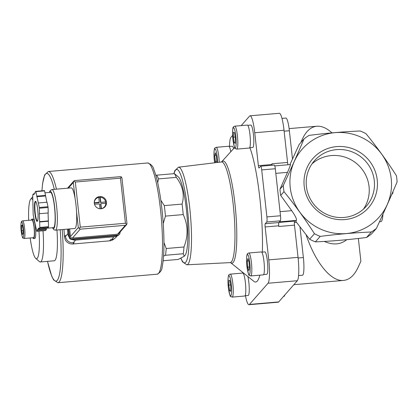 <?xml version="1.0" encoding="UTF-8"?>
<svg xmlns="http://www.w3.org/2000/svg" width="418" height="418" viewBox="0 0 418 418"><rect width="100%" height="100%" fill="white"/><g stroke="black" fill="none" stroke-linecap="round" stroke-linejoin="round"><path stroke-width="0.63" d="M396.41 175.706C386.99 160.982 376.837 146.964 365.959 133.65A57.579 56.195 41.3 0 0 360.196 130.991C343.831 131.68 326.787 133.143 309.059 135.38A57.579 56.195 41.3 0 0 303.99 138.969C297.804 153.605 290.912 169.086 283.305 185.42A57.579 56.195 41.3 0 0 283.994 191.669C294.774 204.846 304.926 218.865 314.451 233.725A57.579 56.195 41.3 0 0 320.209 236.384C337.932 234.148 354.976 232.685 371.346 231.99A57.579 56.195 41.3 0 0 376.419 228.4C383.959 212.224 390.851 196.742 397.1 181.955A57.579 56.195 41.3 0 0 396.41 175.706M263.669 274.574L266.762 274.307A11.249 1.792 -94.9 0 0 267.588 262.943A11.249 1.792 -94.9 0 0 264.84 251.887L261.741 252.153M233.605 148.641A11.249 1.792 -94.9 0 0 232.256 146.206L229.163 146.472M249.666 147.742L252.759 147.476A11.249 1.792 -94.9 0 0 253.585 136.116A11.249 1.792 -94.9 0 0 250.837 125.06L247.743 125.327M245.089 295.719L248.187 295.453A11.249 1.792 -94.9 0 0 249.243 288.598A11.249 1.792 -94.9 0 0 247.884 276.528M249.927 147.721A72.027 11.474 85.1 0 1 262.363 252.101M259.855 275.164A72.027 11.474 85.1 0 1 253.883 281.351L230.679 262.703M242.576 272.264L242.665 273.079M245.455 295.688A20.377 3.245 -94.9 0 0 248.961 304.717A20.377 3.245 -94.9 0 0 249.431 304.44L268.048 283.242A20.377 3.245 -94.9 0 0 268.774 259.881L265.137 226.969L278.733 225.798A2.837 0.449 -94.9 0 1 278.832 222.548L278.931 222.433A3.543 0.564 -94.9 0 0 278.806 226.499L278.733 225.798M241.207 125.619L249.593 116.073A20.377 3.245 -94.9 0 1 250.063 115.796A20.377 3.245 -94.9 0 1 254.74 132.757L258.371 165.669A2.837 0.449 -94.9 0 0 259.019 168.031A2.837 0.449 -94.9 0 0 259.087 167.994L260.592 166.28A4.431 0.705 -94.9 0 1 260.691 166.218A4.431 0.705 -94.9 0 1 261.71 169.907L266.898 216.921A4.431 0.705 -94.9 0 1 266.741 222.005L265.237 223.714A2.837 0.449 -94.9 0 0 265.137 226.969M232.586 135.432L230.971 137.271A20.377 3.245 -94.9 0 0 229.524 146.441M160.815 200.222L164.29 205.609A44.292 7.054 85.1 0 1 164.917 210.808A44.292 7.054 85.1 0 1 165.45 216.111L163.234 223.552M155.851 175.461L156.619 175.168A44.292 7.054 85.1 0 1 158.532 178.904L157.701 182.729M163.955 242.513L166.212 248.506A44.292 7.054 85.1 0 1 165.46 255.273L163.558 256.025M156.619 175.168L174.395 173.642A44.292 7.054 85.1 0 1 176.307 177.378L158.532 178.904M166.212 248.506L183.988 246.981A44.292 7.054 85.1 0 1 183.236 253.747L165.46 255.273M165.45 216.111L183.225 214.586A44.292 7.054 85.1 0 0 182.065 204.083C184.735 194.804 182.818 185.9 176.307 177.378M164.29 205.609L182.065 204.083M163.124 260.733L178.24 259.437L184.281 256.224L183.236 253.747M174.395 173.642L178.329 176.882A39.867 6.348 85.1 0 1 186.412 209.632A39.867 6.348 85.1 0 1 185.059 255.278L184.281 256.224M183.988 246.981C188.319 235.809 188.069 225.009 183.225 214.586M289.951 164.598L299.163 144.466L303.99 138.969M280.044 211.67L291.722 210.667C295.275 215.772 296.848 219.011 296.435 220.396L295.683 221.253L309.623 239.221A57.579 56.195 41.3 0 0 315.381 241.881C331.751 241.186 348.8 239.723 366.518 237.487A57.579 56.195 41.3 0 0 371.586 233.902L376.419 228.4M324.311 241.426C333.062 245.261 340.534 244.687 346.736 239.697M331.955 132.882C326.704 128.08 321.656 125.865 316.813 126.236C310.088 126.962 304.8 132.36 300.955 142.423M306.107 234.853C315.642 262.985 331.077 281.789 343.518 280.431C349.443 279.825 354.281 275.504 358.038 267.473L360.88 261.281L358.362 238.464M258.371 165.669L271.966 164.504L271.888 163.809A3.543 0.564 -94.9 0 0 272.102 165.241M271.966 164.504A2.837 0.449 -94.9 0 0 272.061 165.241M271.888 163.809L287.574 162.461L284.015 130.244A20.377 3.245 -94.9 0 0 279.339 113.283L250.063 115.796M287.574 162.461A3.543 0.564 -94.9 0 0 287.997 164.765M291.722 210.667L280.687 195.431A57.579 56.195 -138.7 0 1 279.997 189.182L283.305 185.42M280.687 195.431L283.994 191.669M309.623 239.221L314.451 233.725M274.783 165.899L290.432 164.556C290.604 164.906 289.622 167.508 287.49 172.357L279.997 189.182M315.381 241.881L320.209 236.384M366.518 237.487L371.346 231.99M322.9 230.078A51.336 50.103 41.3 0 0 391.133 190.587A51.336 50.103 41.3 0 0 335.152 132.642A51.336 50.103 41.3 0 0 290.311 175.602A51.336 50.103 41.3 0 0 322.9 230.078M336.694 146.603A37.129 36.235 41.3 0 0 311.112 204.057A37.129 36.235 41.3 0 0 374.361 198.628A37.129 36.235 41.3 0 0 336.694 146.603M248.961 304.717L278.236 302.204A20.377 3.245 -94.9 0 0 278.707 301.927L297.329 280.729A20.377 3.245 -94.9 0 0 298.05 257.368L294.491 225.15A3.543 0.564 -94.9 0 1 294.617 221.085L278.931 222.433M294.371 222.444L296.435 222.266M296.435 220.396L279.443 221.853L280.337 220.835A4.431 0.705 -94.9 0 0 280.494 215.756L275.305 168.741A4.431 0.705 -94.9 0 0 274.286 165.053L260.691 166.218M298.577 275.577L302.48 275.243A15.236 2.424 -94.9 0 0 303.374 257.561L299.999 227.016M292.485 158.976L289.371 130.735A15.236 2.424 -94.9 0 0 285.87 118.048L281.967 118.383M283.545 296.419L283.906 296.388A15.236 2.424 -94.9 0 0 284.762 295.035M379.487 221.77L380.929 221.65A22.588 3.6 -94.9 0 0 382.935 214.23M391.75 194.422L392.972 193.032L392.847 191.899M392.33 193.09L392.972 193.032M21.574 230.6L21.464 225.824L22.201 224.988L23.047 228.923L23.162 233.693L22.426 234.535L21.574 230.6L23.084 230.47M22.598 220.845L32.008 220.035A8.856 1.411 85.1 0 1 34.041 227.413A8.856 1.411 85.1 0 1 33.524 237.69L24.113 238.495L22.917 237.952C22.656 238.835 20.728 232.277 20.9 225.224C21.266 220.04 21.825 221.514 22.598 220.845A8.856 1.411 85.1 0 1 24.631 228.218A8.856 1.411 85.1 0 1 24.113 238.495M31.366 220.093A9.745 1.552 85.1 0 1 31.935 219.152A9.745 1.552 85.1 0 1 34.172 227.267A9.745 1.552 85.1 0 1 33.602 238.573A9.745 1.552 85.1 0 1 32.881 237.743M31.935 219.152L33.153 219.048A9.745 1.552 85.1 0 1 35.389 227.162A9.745 1.552 85.1 0 1 34.819 238.469L33.602 238.573M38.984 231.123A30.112 4.797 85.1 0 1 35.76 258.434A30.112 4.797 85.1 0 1 30.18 237.978M28.664 220.323A30.112 4.797 85.1 0 1 30.676 199.219A30.112 4.797 85.1 0 1 32.823 199.794M43.012 230.778A33.639 5.356 85.1 0 1 40.332 261.976A33.639 5.356 85.1 0 1 39.433 261.611L35.76 258.434M56.952 230.015A33.639 5.356 85.1 0 1 54.241 260.78L40.332 261.976M22.363 225.746L21.464 225.824M232.173 297.094L244.723 296.017A11.516 1.834 -94.9 0 0 245.565 284.386A11.516 1.834 -94.9 0 0 242.754 273.069L230.203 274.145C229.127 274.574 228.63 274.929 228.724 275.211L228.322 276.355C227.831 279.605 227.836 283.3 228.327 287.432C230.752 300.14 230.072 295.448 232.173 297.094A11.516 1.834 -94.9 0 0 233.019 285.463A11.516 1.834 -94.9 0 0 230.203 274.145M229.644 290.719L230.668 291.309L230.82 286.33L229.952 280.765L228.923 280.175L228.771 285.149L229.644 290.719L230.689 290.63M236.75 149.116L249.3 148.04A11.516 1.834 -94.9 0 0 250.142 136.409A11.516 1.834 -94.9 0 0 247.331 125.092L234.78 126.168C233.699 126.597 233.207 126.952 233.296 127.234C232.936 126.973 232.68 129.141 232.533 133.729L232.904 139.455C235.329 152.162 234.644 147.47 236.75 149.116A11.516 1.834 -94.9 0 0 237.591 137.485A11.516 1.834 -94.9 0 0 234.78 126.168M234.216 142.742L235.245 143.332L235.397 138.353L234.524 132.788L233.5 132.198L233.343 137.172L234.216 142.742L235.266 142.653M230.82 151.802A11.516 1.834 -94.9 0 0 228.75 146.243L216.205 147.319C215.124 147.747 214.627 148.097 214.721 148.38C214.361 148.124 214.105 150.287 213.959 154.879L214.612 162.801M216.874 162.524L216.477 156.379L215.38 152.826L214.7 155.36L215.5 162.691M250.753 275.948L263.298 274.872A11.516 1.834 -94.9 0 0 264.145 263.241A11.516 1.834 -94.9 0 0 261.328 251.923L248.783 253C247.702 253.423 247.21 253.778 247.299 254.06L246.897 255.205C246.411 258.46 246.411 262.149 246.902 266.282C249.332 278.994 248.647 274.302 250.753 275.948A11.516 1.834 -94.9 0 0 251.594 264.317A11.516 1.834 -94.9 0 0 248.783 253M247.278 261.036L247.691 267.123L248.788 270.681L249.468 268.147L249.055 262.06L247.958 258.507L247.278 261.036L248.7 260.916M235.188 137.015L233.343 137.172M216.122 155.235L214.7 155.36M216.811 161.301L215.113 161.447M230.611 284.992L228.771 285.149M249.389 266.982L247.691 267.123M363.472 209.12A34.506 33.675 41.3 0 0 364.313 172.545A34.506 33.675 41.3 0 0 331.364 155.569A34.506 33.675 41.3 0 0 311.985 163.893M336.6 149.613A34.506 33.675 41.3 0 0 314.42 160.752A34.506 33.675 41.3 0 0 318.119 208.828A34.506 33.675 41.3 0 0 366.267 206.299A34.506 33.675 41.3 0 0 370.536 168.36A34.506 33.675 41.3 0 0 336.6 149.613M72.972 243.992L74.117 242.686L73.249 242.764A7.085 6.918 -138.7 0 1 65.506 236.395L65.412 235.522L64.44 236.63L65.265 239.906A7.973 7.78 -138.7 0 0 72.972 243.992L109.568 240.852A7.973 7.78 -138.7 0 0 114.386 238.61M64.44 236.63A55.808 8.888 -94.9 0 0 63.964 229.414M117.557 235.574L116.141 237.184A7.085 6.918 -138.7 0 1 111.59 239.472L110.718 239.545L109.568 240.852M117.259 235.606A7.085 6.918 -138.7 0 1 113.936 236.797L75.595 240.089A7.085 6.918 -138.7 0 1 72.074 239.488M69.132 237.069A7.085 6.918 -138.7 0 1 67.857 233.725L67.345 229.121M52.396 227.737L54.016 229.796L55.437 230.146L74.785 228.484A20.377 3.245 -94.9 0 0 75.25 228.207A20.377 3.245 -94.9 0 0 76.541 211.67A20.377 3.245 -94.9 0 0 75.078 198.393A20.377 3.245 -94.9 0 0 71.3 187.881L51.952 189.542L50.17 190.613L49.366 192.432M100.863 202.234L100.137 197.239A5.847 5.706 -138.7 0 1 105.702 201.816L100.607 202.521L105.702 201.816M99.275 202.192L94.285 202.798A5.847 5.706 -138.7 0 1 98.742 197.359L99.275 202.192M94.473 204.188L99.468 203.932L100.001 208.749M39.501 213.708L39.37 208.237A21.261 3.386 -94.9 0 0 39.287 207.474L35.87 191.637A21.261 3.386 -94.9 0 0 35.734 191.366L34.887 192.327L34.987 193.2L33.712 194.652L33.612 193.78L32.771 194.741A21.261 3.386 -94.9 0 0 32.714 195.232L33.168 214.444A21.261 3.386 -94.9 0 0 33.252 215.202L36.669 231.039A21.261 3.386 -94.9 0 0 36.805 231.311L37.651 230.349L37.552 229.477L38.827 228.029L38.926 228.897L39.767 227.935A21.261 3.386 -94.9 0 0 39.825 227.444L39.344 213.399L39.501 213.708L48.216 212.961L48.086 207.49L39.37 208.237M46.847 202.228L44.585 190.89A21.261 3.386 -94.9 0 0 44.444 190.618L35.734 191.366M44.585 190.89L35.87 191.637M48.086 207.49A21.261 3.386 -94.9 0 0 48.002 206.727L39.287 207.474M44.998 192.808L50.437 192.337A17.718 2.821 -94.9 0 1 54.643 208.415A17.718 2.821 -94.9 0 1 53.875 227.408A17.718 2.821 -94.9 0 1 53.467 227.643L47.642 228.144L48.483 227.188A21.261 3.386 -94.9 0 0 48.54 226.697L39.825 227.444M48.483 227.188L39.767 227.935M46.706 228.228L46.267 228.73L46.361 229.602L45.52 230.564L36.805 231.311M48.54 226.697L48.065 212.971M48.002 206.727L47.03 202.218L38.315 202.965M101.046 208.749A6.202 6.051 -138.7 0 1 95.717 198.56A6.202 6.051 -138.7 0 1 104.369 198.106A6.202 6.051 -138.7 0 1 101.046 208.749M126.92 223.411L126.685 224.529L125.369 225.302L117.536 234.216A1.771 1.729 41.3 0 0 118.675 233.641L126.685 224.529M120.008 176.715L121.476 176.913L121.941 178.308M68.353 188.137L73.317 182.483L73.902 180.963L74.869 180.592M69.634 228.923L70.47 236.499A1.771 1.729 41.3 0 0 72.403 238.088L117.536 234.216M72.403 238.088L80.235 229.174L78.297 227.585L70.47 236.499M73.871 180.999L75.318 182.039L80.298 227.141L125.431 223.269L126.727 224.476M80.298 227.141L79.122 228.562M121.476 176.913L120.452 178.167L125.431 223.269M34.542 193.701L33.612 193.78M46.361 229.602L37.651 230.349M46.267 228.73L37.552 229.477M47.642 228.15L38.926 228.897M48.41 221.226L39.694 221.974M48.253 220.918L39.538 221.665M45.557 195.399L36.847 196.146M45.494 195.964L36.784 196.711M68.672 229.007L69.519 236.666A2.66 2.592 41.3 0 0 72.418 239.054L117.73 235.167A2.66 2.592 41.3 0 0 120.06 232.33L120.034 232.1M68.244 229.043L69.137 237.1A2.66 2.592 41.3 0 0 72.037 239.488L117.348 235.6A2.66 2.592 41.3 0 0 119.057 234.744L119.438 234.305M95.309 199.078A6.202 6.051 -138.7 0 1 97.242 197.902M98.763 197.552A6.202 6.051 -138.7 0 1 99.541 197.526M105.566 202.819A6.202 6.051 -138.7 0 1 105.618 203.232M105.488 205.149A6.202 6.051 -138.7 0 1 104.573 207.218M94.583 200.499A5.847 5.706 -138.7 0 1 95.116 199.783L95.675 199.146M100.905 203.681L100.607 204.104L101.015 203.623L105.853 203.211A5.847 5.706 -138.7 0 1 104.463 206.863L103.899 207.5A5.847 5.706 -138.7 0 1 103.256 208.122M104.463 206.863A5.847 5.706 -138.7 0 1 101.396 208.645L101.334 208.718M100.863 203.812L101.396 208.645M100.137 197.239L99.881 197.531A5.847 5.706 41.3 0 0 98.768 197.599M105.597 203.232A5.847 5.706 41.3 0 0 105.446 202.108M99.881 197.531L100.607 202.521M94.264 203.064L98.867 202.673L99.233 202.322M101.119 208.744L100.607 204.104M254.74 132.757L284.015 130.244M249.431 304.44L278.707 301.927M268.048 283.242L297.329 280.729M268.774 259.881L298.05 257.368M278.806 226.499L294.491 225.15M275.812 173.36L287.49 172.357M266.741 222.005L280.337 220.835M265.237 223.714L278.832 222.548M303.374 257.561L298.118 258.016M289.371 130.735L284.12 131.184M266.898 216.921L280.494 215.756M261.71 169.907L275.305 168.741M222.015 161.787L222.042 161.761A51.226 8.161 85.1 0 1 234.947 203.744A51.226 8.161 85.1 0 1 230.705 262.723L230.156 262.619A50.515 8.046 85.1 0 0 233.15 204.005A50.515 8.046 85.1 0 0 221.514 161.959L234.618 147.491M23.434 228.484A7.796 1.244 85.1 0 1 22.483 237.032A7.796 1.244 85.1 0 1 21.02 223.766A7.796 1.244 85.1 0 1 23.434 228.484M174.013 173.674A46.858 7.461 85.1 0 1 187.421 208.488A46.858 7.461 85.1 0 1 188.299 253.449A46.858 7.461 85.1 0 1 180.978 258.324M173.862 173.689L174.802 170.69L178.46 167.195A48.979 7.801 85.1 0 1 189.741 207.965A48.979 7.801 85.1 0 1 186.836 264.798L182.598 261.908L180.869 258.371M228.343 287.396A10.1 1.609 -94.9 0 0 231.473 293.509A10.1 1.609 -94.9 0 0 229.576 276.319A10.1 1.609 -94.9 0 0 228.343 287.396M232.915 139.419A10.1 1.609 -94.9 0 0 236.05 145.532A10.1 1.609 -94.9 0 0 234.148 128.342A10.1 1.609 -94.9 0 0 232.915 139.419M219.231 162.241A11.516 1.834 -94.9 0 0 216.205 147.319M217.6 162.435A10.1 1.609 -94.9 0 0 215.113 148.897A10.1 1.609 -94.9 0 0 214.34 160.569A10.1 1.609 -94.9 0 0 214.633 162.801M246.918 266.245A10.1 1.609 -94.9 0 0 250.048 272.364A10.1 1.609 -94.9 0 0 248.151 255.168A10.1 1.609 -94.9 0 0 246.918 266.245M160.475 209.444A55.808 8.888 85.1 0 1 157.215 274.198C160.418 272.452 162.079 269.908 162.194 266.559C163.391 260.936 163.976 252.994 163.955 242.727C163.903 232.189 163.245 221.127 161.98 209.538C161.008 200.76 159.791 192.802 158.333 185.67C156.943 178.904 155.454 173.569 153.876 169.661C153.192 166.38 151.123 164.154 147.669 162.983A55.808 8.888 85.1 0 1 160.475 209.444M62.225 229.56A55.808 8.888 85.1 0 1 57.877 282.725L157.215 274.198M41.915 190.838L42.589 183.622L44.653 174.902L48.331 171.511A55.808 8.888 85.1 0 1 56.451 189.155M60.197 229.733A54.037 8.606 85.1 0 1 58.353 278.383A54.037 8.606 85.1 0 1 47.527 261.354M41.957 190.833A54.037 8.606 85.1 0 1 54.324 189.338M113.936 236.797L111.59 239.472M75.595 240.089L73.249 242.764M67.857 233.725L65.506 236.395M55.437 230.146A20.377 3.245 -94.9 0 0 55.907 229.869A20.377 3.245 -94.9 0 0 56.791 208.028A20.377 3.245 -94.9 0 0 51.952 189.542M37.364 221.263A10.1 1.609 -94.9 0 0 36.983 204.94A10.1 1.609 -94.9 0 0 34.464 207.809A10.1 1.609 -94.9 0 0 37.364 221.263M75.318 182.039L120.452 178.167M76.541 211.67L78.297 227.585M73.317 182.483L75.078 198.393M80.235 229.174L125.369 225.302M52.569 227.721A18.601 2.963 -94.9 0 0 53.974 228.275A18.601 2.963 -94.9 0 0 54.465 205.51A18.601 2.963 -94.9 0 0 49.538 192.416M35.786 201.601L35.755 201.596A9.745 1.552 -94.9 0 0 35.07 211.44A9.745 1.552 -94.9 0 0 37.432 221.017M69.137 237.1L69.519 236.666M72.037 239.488L72.418 239.054M117.348 235.6L117.73 235.167M100.414 202.364L100.67 202.072M98.867 202.673L99.118 202.38M289.11 128.613L316.813 126.236M293.844 284.695L343.518 280.431M30.676 199.219L32.75 196.69M186.836 264.798L230.156 262.619M178.46 167.195L221.514 161.959M243.798 273.247L243.166 273.304M48.331 171.511L147.669 162.983M57.877 282.725L53.635 279.945L51.67 276.042L47.49 261.36M73.902 180.963L67.544 188.204M74.644 180.586L120.311 176.668M121.931 177.979L126.967 223.646M35.755 201.596L35.922 201.779C35.953 201.763 36.7 202.589 37.557 208.347C38.19 213.655 38.252 217.637 37.735 220.291L37.453 221.017"/></g></svg>
